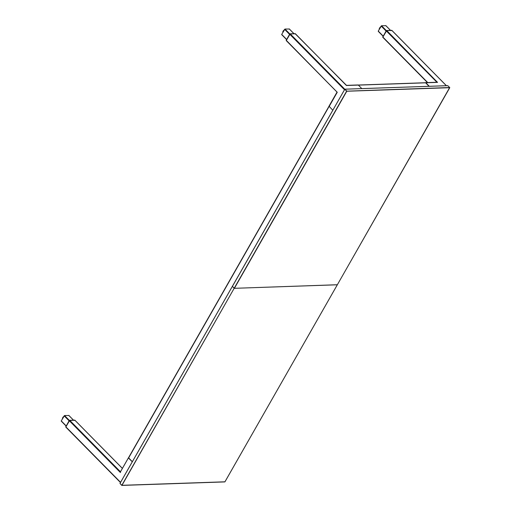 <?xml version="1.0" encoding="UTF-8"?>
<svg xmlns="http://www.w3.org/2000/svg" width="511" height="511" viewBox="0 0 511 511"><rect width="100%" height="100%" fill="white"/><g stroke="black" fill="none" stroke-linecap="round" stroke-linejoin="round"><path stroke-width="0.77" d="M286.55 39.513L281.708 34.403L284.991 29.038L289.335 29.018M337.26 92.267L286.224 40.586L290.191 33.86L295.396 33.835M346.324 85.363L358.039 84.96A0.645 0.485 88 0 1 358.352 85.094L346.637 85.497A0.645 0.485 -92 0 0 346.292 85.369M361.807 88.595L358.352 85.094M295.013 33.649A0.428 0.319 88 0 1 295.077 33.637L346.637 85.497M332.795 110.261L329.039 106.179M337.03 92.108L286.243 40.292M295.198 33.649L290.159 33.815L295.262 33.688L290.159 33.815L286.186 40.471M286.352 40.101A0.428 0.319 -92 0 0 286.345 40.12L290.159 33.815M286.166 40.433L289.641 34.192L286.243 40.203M284.218 29.996L283.024 31.152L283.362 31.497M283.266 31.669L282.928 31.324L282.826 32.442M383.097 36.198L378.255 31.088L381.545 25.729L385.882 25.703M427.522 82.578L382.771 37.271L386.738 30.545L391.95 30.526M437.001 82.348A0.645 0.485 88 0 1 437.557 82.38L386.738 30.545L382.733 37.156M429.297 86.282L425.842 82.782A0.645 0.485 -92 0 0 425.305 82.731M386.361 30.673L382.899 36.792A0.428 0.319 -92 0 0 382.892 36.811M386.425 30.622A0.428 0.319 88 0 1 386.706 30.5L391.816 30.373L386.706 30.5L382.886 36.722M391.567 30.334A0.428 0.319 88 0 1 391.694 30.328L391.79 30.686L391.694 30.328L386.706 30.5L386.195 30.877L382.707 37.099M380.874 26.495L380.669 26.847M382.809 25.684L382.413 25.697M380.561 27.045L379.13 28.999M132.323 461.727L128.517 457.735L329.007 106.39M429.042 86.289L425.618 82.82A0.428 0.319 -92 0 0 425.209 82.833M66.104 426.002L61.256 420.885L64.546 415.526L68.889 415.507M120.487 482.48L65.772 427.075L69.739 420.349L74.951 420.323M128.536 457.703L120.475 471.8M132.272 461.823L128.593 458.092M69.266 420.7L120.372 472.515L120.564 472.177M74.568 420.138A0.428 0.319 88 0 1 74.695 420.131L69.707 420.304L65.791 426.691L69.209 420.7L69.726 420.323L74.715 420.151L69.707 420.304L65.906 426.589A0.428 0.319 -92 0 0 65.893 426.608M65.862 426.532L65.868 427.03M63.856 416.312L63.677 416.65A2.498 1.271 -44.6 0 0 63.517 416.791M65.817 415.481L65.421 415.5M63.562 416.842L62.336 419.001M74.695 420.131L74.791 420.489L74.389 420.291M337.349 284.729L234.389 288.319L232.371 286.326L344.816 89.233L232.403 286.396L234.21 288.236L346.624 91.162L344.81 89.323M346.624 91.162L449.699 87.515L447.757 85.682M447.892 85.676L344.97 89.208L346.777 91.047M224.821 481.918L121.829 485.418L224.904 481.86L337.311 284.787L234.389 288.319L346.803 91.245L449.763 87.694L337.349 284.768L449.699 87.515M121.899 485.45L234.21 288.236L121.803 485.309L224.936 481.803M232.377 286.364L119.964 483.4L121.803 485.309M121.829 485.418L119.976 483.457L232.409 286.307M289.213 28.897L293.927 33.675M284.991 29.038L289.807 33.918M284.601 29.331L289.513 34.314M281.708 34.403L286.62 39.385M290.191 33.86L344.797 89.233M344.491 89.757L289.718 34.211M337.158 92.453L329.122 106.537M289.641 34.096L295.077 33.637A0.428 0.319 88 0 1 295.141 33.643L295.16 33.662M283.458 30.73A2.344 1.194 -44.6 0 1 284.295 29.868M283.701 30.494A2.498 1.271 -44.6 0 1 284.231 29.97M381.149 26.016L386.06 30.999M378.255 31.088L383.173 36.07M385.76 25.582L390.474 30.366M381.545 25.729L386.348 30.603M446.358 85.695L391.796 30.373M437.557 82.38L425.842 82.782M386.265 30.896L436.911 82.252M382.79 36.977L427.752 82.571M391.745 30.334L386.642 30.494L386.207 30.896M379.628 28.124A2.498 1.271 -44.6 0 1 379.916 27.62M379.552 28.258A2.344 1.194 -44.6 0 1 380.095 27.3M128.606 457.958L329.078 106.492M358.383 85.126L425.618 82.82M68.761 415.386L73.482 420.163M64.546 415.526L69.349 420.4M64.15 415.82L69.068 420.802M61.256 420.885L66.174 425.874M65.798 426.781L120.57 482.327M69.739 420.349L120.462 471.781M74.804 420.176L122.378 468.421M62.553 418.062A2.344 1.194 -44.6 0 1 63.102 417.097M62.629 417.921A2.498 1.271 -44.6 0 1 62.917 417.423M289.303 28.929L293.991 33.675M281.689 34.639L286.53 39.551M286.224 40.586L337.234 92.312M295.364 33.726L346.426 85.503M337.017 92.121L328.988 106.205M282.832 32.314L282.877 31.848M283.356 30.832L284.327 29.81M378.236 31.331L383.078 36.236M385.856 25.614L390.538 30.36M446.429 85.695L391.911 30.411M382.771 37.271L427.452 82.578M437.25 82.245L425.529 82.648M379.456 28.424L380.171 27.166M128.517 457.735L328.975 106.301M358.275 85.03L425.408 82.731M68.857 415.417L73.539 420.163M61.237 421.128L66.079 426.04M120.462 482.525L65.772 427.075M128.459 457.76L120.424 471.845M74.913 420.214L122.41 468.376M74.747 420.138L69.189 420.585L65.715 426.902M62.457 418.228L63.172 416.97M344.778 89.253L119.964 483.4M447.821 85.644L344.899 89.176M337.349 284.768L224.942 481.847"/></g></svg>
